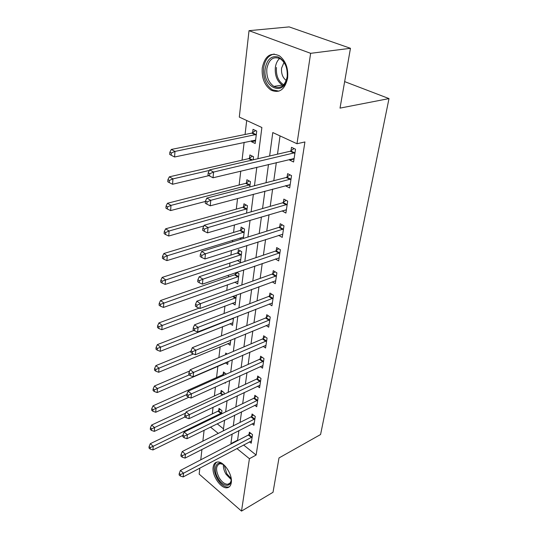 <?xml version="1.0" encoding="UTF-8"?>
<svg xmlns="http://www.w3.org/2000/svg" width="538" height="538" viewBox="0 0 538 538"><rect width="100%" height="100%" fill="white"/><g stroke="black" fill="none" stroke-linecap="round" stroke-linejoin="round"><path stroke-width="0.81" d="M287.622 78.104C284.905 89.611 279.39 93.632 271.065 90.149C264.521 85.441 261.589 78.037 262.255 67.936C264.857 55.912 270.58 51.877 279.43 55.838C285.718 60.834 288.449 68.252 287.622 78.104M231.279 482.714C230.809 485.68 229.464 487.354 227.251 487.737C221.031 489.076 211.764 475.491 213.135 467.24C213.586 464.086 215.005 462.344 217.392 462.014C223.552 460.878 232.793 474.543 231.279 482.714M257.904 158.717L261.878 127.513L239.302 117.089L249.02 30.673L289.155 26.9L350.46 48.299L340.023 108.118L389.008 98.588L320.581 434.516L279 457.946L273.015 492.29L241.508 511.1L199.161 474.106L199.84 468.114M200.768 459.822L201.932 449.479M202.873 441.147L204.09 430.272M246.7 120.505L245.059 134.487M244.144 142.314L242.046 160.169M240.762 171.118L239.134 185.032M237.554 198.502L236.303 209.107M234.447 224.931L233.566 232.443M232.658 240.224L232.463 241.844M231.454 250.459L230.916 255.066M230.002 262.826L229.571 266.539M228.563 275.126L228.341 277.009M227.433 284.75L226.767 290.419M224.938 306.021L224.057 313.519M222.517 326.667L221.434 335.887M220.163 346.721L218.892 357.555M217.877 366.196L216.552 377.528M215.442 386.97L214.386 395.975M213.055 407.286L212.281 413.917M217.204 423.81L223.492 428.853M221.548 413.89L221.952 410.676L219 408.355L218.717 410.655M223.99 394.273L224.185 392.713L221.185 390.427L220.896 392.787M224.776 382.726L225.375 383.177L225.469 382.417M226.323 374.139L223.431 371.993L223.136 374.421M225.536 362.874L227.702 364.455L228.058 361.603M227.137 354.044L225.745 353.042L225.543 354.724M227.782 343.553L230.096 345.188L230.728 340.13M230.082 323.668L232.564 325.369L233.485 317.965M232.436 303.203L235.106 304.972L236.337 295.08M234.837 282.127L237.715 283.963L239 273.654L236.801 272.282M235.543 272.719L235.341 274.38M237.285 260.405L240.412 262.322L241.73 251.697L238.354 249.666L237.998 252.557M243.378 238.442L244.548 229.06L241.105 227.076L240.742 230.056M241.508 239.027L239.787 238.011M246.532 213.135L247.453 205.718L243.949 203.788L243.573 206.861M249.787 186.942L250.452 181.622L246.875 179.753L246.491 182.927M251.528 168.528L252.046 168.791L252.093 168.394M253.163 159.82L253.546 156.753L249.901 154.944L249.504 158.219M251.636 140.734L251.515 141.723L255.194 143.498L256.74 131.064L253.028 129.322L252.618 132.704M252.584 132.94L252.524 133.464M243.579 444.98L256.122 455.04L304.925 141.951L296.989 143.74L272.779 132.556L269.625 156.007M280.042 135.906L277.494 154.184M276.324 162.57L273.788 180.714M272.618 189.1L270.211 206.357M269.04 214.736L266.747 231.158M265.584 239.524L263.398 255.16M262.235 263.506L260.157 278.395M258.993 286.727L257.016 300.903M255.859 309.216L253.97 322.719M252.813 331.005L251.017 343.869M249.867 352.134L248.159 364.394M247.009 372.626L245.375 384.307M244.232 392.511L242.678 403.641M241.542 411.819L240.056 422.431M238.919 430.568L237.581 440.165L237.944 440.454M249.504 441.846L251.233 443.218L252.524 434.657L249.376 432.189L249.033 434.516M252.1 423.83L253.936 425.249L255.268 416.446L252.066 413.998L251.71 416.392M254.77 405.296L256.72 406.768L258.085 397.703L254.83 395.289L254.467 397.757M257.5 386.223L259.585 387.743L260.991 378.416L257.682 376.035L257.305 378.57M260.305 366.58L262.537 368.167L263.983 358.557L260.607 356.21L260.224 358.819M263.176 346.358L265.57 347.999L267.063 338.099L263.627 335.786L263.23 338.476M266.122 325.51L268.704 327.218L270.237 317.016L266.74 314.743L266.33 317.521M269.141 304.017L271.932 305.799L273.512 295.281L269.948 293.049L269.525 295.907M272.228 281.851L275.254 283.708L276.888 272.853L273.257 270.668L272.82 273.62M275.389 258.973L278.691 260.917L280.379 249.713L276.673 247.581L276.223 250.627M278.617 235.348L282.235 237.386L283.977 225.819L280.197 223.734L279.733 226.881M282.1 210.883L285.893 213.082L287.695 201.125L283.842 199.107L283.358 202.362M285.846 185.549L285.779 185.98L289.673 187.964L291.535 175.603L287.601 173.653L287.104 177.015M289.72 159.349L289.612 160.075L293.587 161.992L295.51 149.208L291.495 147.331L290.984 150.808M290.944 151.043L290.87 151.588M389.008 98.588L344.65 81.615M350.46 48.299L310.641 53.323L296.989 143.74M249.02 30.673L310.641 53.323M256.122 455.04L249.424 458.699L241.508 511.1M232.187 434.011L230.889 443.648L231.253 443.944M236.888 448.517L249.424 458.699M268.489 164.453L266.028 182.725M264.891 191.172L262.551 208.549M261.414 216.982L259.188 233.519M258.052 241.939L255.933 257.668M254.804 266.075L252.786 281.051M251.656 289.431L249.733 303.688M248.61 312.053L246.781 325.631M245.658 333.964L243.916 346.896M242.799 355.201L241.138 367.521M240.022 375.8L238.442 387.535M237.332 395.78L235.826 406.963M234.723 415.175L233.284 425.834M223.236 430.898L224.602 420.165M225.651 411.9L227.09 400.635M228.146 392.337L229.652 380.514M230.715 372.175L232.295 359.761M233.357 351.395L235.019 338.355M236.095 329.955L237.836 316.263M238.912 307.837L240.742 293.452M241.818 284.999L243.741 269.888M244.824 261.407L246.848 245.523M247.931 237.023L250.056 220.331M251.138 211.811L253.378 194.258M254.461 185.724L256.814 167.257M210.519 427.111L218.26 433.399M237.581 440.165L230.889 443.648M255.523 140.875L251.515 141.723M286.377 209.854L282.08 211.03M290.15 184.803L285.779 185.98M294.037 159.013L289.612 160.075M251.475 437.515L248.334 435.04L180.418 470.427L183.545 473.205L252.174 436.99M180.486 474.543L179.235 473.427L179.093 474.913L180.344 476.029L180.486 474.543L183.545 473.205L183.176 476.924L251.582 440.904M248.334 435.04L250.58 433.13M180.418 470.427L179.235 473.427M180.344 476.029L183.176 476.924M220.25 409.337L218.024 411.153L150.297 443.689L153.216 446.284L152.947 449.956L182.907 435.343M221.663 412.976L153.216 446.284L150.263 447.576L149.093 446.533L148.992 447.999L150.156 449.042L150.263 447.576M152.947 449.956L150.156 449.042M149.093 446.533L150.297 443.689M254.198 419.364L251.004 416.916L182.254 451.523L185.435 454.274L254.904 418.84M182.328 455.632L181.057 454.523L180.909 456.056L182.18 457.165L182.328 455.632L185.435 454.274L185.052 458.107L254.299 422.875M251.004 416.916L253.331 414.966M182.254 451.523L181.057 454.523M182.18 457.165L185.052 458.107M257.003 400.696L253.754 398.275L184.144 432.034L187.379 434.758L257.715 400.171M184.231 436.13L182.933 435.04L182.786 436.621L184.077 437.717L184.231 436.13L187.379 434.758L186.989 438.705L257.09 404.32M253.754 398.275L256.162 396.277M184.144 432.034L182.933 435.04M184.077 437.717L186.989 438.705M259.888 381.476L256.579 379.088L186.094 411.933L189.389 414.623L260.607 380.958M186.188 416.022L184.87 414.939L184.716 416.573L186.027 417.656L186.188 416.022L189.389 414.623L188.986 418.699L259.968 385.228M256.579 379.088L259.081 377.044M186.094 411.933L184.87 414.939M186.027 417.656L188.986 418.699M222.497 391.429L220.197 393.278L151.629 425.04L154.594 427.602L154.319 431.382L185.112 416.896M185.61 413.123L151.595 428.914L150.411 427.885L150.304 429.398L151.487 430.427L151.595 428.914M154.319 431.382L151.487 430.427M150.411 427.885L151.629 425.04M224.817 373.016L222.429 374.912L153 405.834L156.02 408.369L155.731 412.263L188.872 397.259M186.841 394.529L152.974 409.694L151.77 408.678L151.655 410.232L152.859 411.254L152.974 409.694M155.731 412.263L152.859 411.254M151.77 408.678L153 405.834M189.685 370.985L154.413 386.042L157.479 388.55L157.183 392.558L228.011 361.973M189.221 374.885L154.386 389.895L153.162 388.893L153.048 390.494L154.272 391.503L154.386 389.895M157.183 392.558L154.272 391.503M153.162 388.893L154.413 386.042M262.86 361.691L259.491 359.33L188.105 391.193L191.461 393.85L263.586 361.18M188.213 395.269L186.868 394.199L186.706 395.887L188.044 396.957L188.213 395.269L191.461 393.85L191.044 398.059L262.927 365.571M259.491 359.33L262.087 357.239M188.105 391.193L186.868 394.199M188.044 396.957L191.044 398.059M191.003 351.314L155.865 365.645L158.986 368.12L158.683 372.256L230.419 342.645M193.404 353.957L155.852 369.485L154.601 368.496L154.487 370.151L155.731 371.146L155.852 369.485M158.683 372.256L155.731 371.146M154.601 368.496L155.865 365.645M231.058 477.771L231.105 478.107C232.416 487.522 223.391 487.697 218.28 478.665C211.871 468.692 216.908 458.134 224.776 465.693M223.035 464.355L220.015 463.655C215.704 465.451 215.462 470.232 219.296 477.986C222.059 482.277 224.924 484.361 227.904 484.234C229.739 483.918 230.829 482.505 231.179 480.01M216.666 462.142C213.102 465.632 213.398 471.355 217.567 479.297C220.997 484.637 224.568 487.226 228.267 487.065L229.43 486.722M265.241 68.42C267.07 59.301 271.381 55.488 278.173 56.988C284.777 60.612 287.783 67.351 287.191 77.203C284.75 97.492 262.161 87.855 265.241 68.42M287.184 76.752C287.837 68.857 285.638 62.926 280.58 58.958C273.539 55.831 268.96 59.052 266.861 68.629C266.303 76.685 268.637 82.61 273.855 86.396C280.56 89.207 285.005 85.993 287.184 76.752M286.256 80.505C282.699 77.775 281.139 73.652 281.576 68.138L284.01 62.395M274.225 54.042C268.469 55.158 264.945 59.745 263.654 67.788C262.981 77.815 265.9 85.159 272.396 89.833L278.933 91.144M265.92 341.307L262.49 338.987L190.183 369.781L193.606 372.404L266.66 340.796M190.297 373.843L188.932 372.794L188.764 374.529L190.129 375.585L190.297 373.843L193.606 372.404L193.169 376.748L265.974 345.329M262.49 338.987L265.194 336.842M190.183 369.781L188.932 372.794M190.129 375.585L193.169 376.748M194.057 330.379L157.365 344.616L160.539 347.05L160.23 351.321L232.893 322.746M233.445 318.301L157.352 348.442L156.087 347.461L155.966 349.169L157.231 350.151L157.352 348.442M160.23 351.321L157.231 350.151M156.087 347.461L157.365 344.616M269.067 320.305L265.584 318.019L192.335 347.669L195.812 350.251L269.82 319.801M192.456 351.711L191.064 350.675L190.889 352.471L192.281 353.513L192.456 351.711L195.812 350.251L195.368 354.737L269.114 324.468M265.584 318.019L268.395 315.819M192.335 347.669L191.064 350.675M192.281 353.513L195.368 354.737M199.154 308.119L158.918 322.921L162.146 325.315L161.824 329.72L235.436 302.269M236.007 297.689L158.905 326.727L157.621 325.766L157.493 327.528L158.784 328.489L158.905 326.727M161.824 329.72L158.784 328.489M157.621 325.766L158.918 322.921M272.322 298.644L268.765 296.404L194.548 324.817L198.098 327.353L273.082 298.146M194.682 328.839L193.263 327.824L193.088 329.68L194.5 330.702L194.682 328.839L198.098 327.353L197.634 331.993L272.356 302.961M268.765 296.404L271.703 294.145M194.548 324.817L193.263 327.824M194.5 330.702L197.634 331.993M237.487 272.712L234.581 274.844L160.512 300.534L163.801 302.881L163.465 307.427L238.065 281.186M238.65 276.465L160.512 304.313L159.201 303.365L159.073 305.187L160.385 306.129L160.512 304.313M163.465 307.427L160.385 306.129M159.201 303.365L160.512 300.534M275.678 276.303L272.053 274.111L196.841 301.193L200.466 303.674L276.445 275.812M196.989 305.187L195.543 304.192L195.355 306.109L196.8 307.111L196.989 305.187L200.466 303.674L199.981 308.476L275.698 280.782M272.053 274.111L275.12 271.791M196.841 301.193L195.543 304.192M196.8 307.111L199.981 308.476M240.271 250.822L237.238 253.015L162.16 277.406L165.509 279.706L165.166 284.4L240.768 259.457M241.374 254.595L162.167 281.159L160.828 280.237L160.701 282.114L162.032 283.042L162.167 281.159M165.166 284.4L162.032 283.042M160.828 280.237L162.16 277.406M279.135 253.25L275.443 251.105L199.215 276.747L202.907 279.175L279.915 252.766M199.369 280.715L197.897 279.74L197.708 281.724L199.174 282.706L199.369 280.715L202.907 279.175L202.409 284.145L279.141 257.897M275.443 251.105L278.657 248.724M199.215 276.747L197.897 279.74M199.174 282.706L202.409 284.145M243.149 228.253L239.968 230.506L163.868 253.519L167.278 255.758L166.921 260.614L243.553 237.063M244.178 232.046L167.278 255.758L163.882 257.238L162.516 256.337L162.382 258.274L163.74 259.181L163.882 257.238M166.921 260.614L163.74 259.181M162.516 256.337L163.868 253.519M282.712 229.444L278.946 227.359L201.669 251.448L205.435 253.815L283.499 228.973M201.837 255.375L200.338 254.427L200.136 256.485L201.642 257.433L201.837 255.375L205.435 253.815L204.924 258.96L282.706 234.265M278.946 227.359L282.315 224.904M201.669 251.448L200.338 254.427M201.642 257.433L204.924 258.96M246.122 204.985L242.786 207.305L165.63 228.818L169.107 231.004L168.737 236.021L203.895 225.94M247.07 208.798L169.107 231.004L165.65 232.503L164.258 231.622L164.117 233.633L165.502 234.514L165.65 232.503M168.737 236.021L165.502 234.514M164.258 231.622L165.63 228.818M286.404 204.85L282.558 202.826L204.211 225.24L208.058 227.54L287.205 204.386M204.4 229.127L202.86 228.206L202.658 230.338L204.191 231.266L204.4 229.127L208.058 227.54L207.527 232.867L286.203 209.813M282.558 202.826L286.102 200.291M204.211 225.24L202.86 228.206M204.191 231.266L207.527 232.867M249.202 180.97L245.698 183.357L167.452 203.27L170.997 205.388L170.613 210.58L205.442 201.441M250.056 184.803L170.997 205.388L167.479 206.915L166.067 206.067L165.919 208.139L167.331 208.993L167.479 206.915M170.613 210.58L167.331 208.993M166.067 206.067L167.452 203.27M290.217 179.436L286.297 177.473L206.848 198.078L210.775 200.304L291.031 178.972M207.049 201.918L205.482 201.024L205.267 203.236L206.834 204.131L207.049 201.918L210.775 200.304L210.224 205.825L290.177 184.635M286.297 177.473L290.029 174.857M206.848 198.078L205.482 201.024M206.834 204.131L210.224 205.825M252.389 156.181L248.697 158.643L169.342 176.834L172.954 178.878L172.557 184.258L208.905 175.637M209.329 170.438L172.954 178.878L169.376 180.432L167.93 179.611L167.782 181.757L169.221 182.584L169.376 180.432M172.557 184.258L169.221 182.584M167.93 179.611L169.342 176.834M294.165 153.142L290.157 151.252L209.585 169.907L213.599 172.052L294.985 152.698M209.8 173.7L208.193 172.833L207.977 175.126L209.578 175.993L209.8 173.7L213.599 172.052L213.028 177.782L294.104 158.549M294.172 153.142L290.164 151.252L294.104 148.555M209.585 169.907L208.193 172.833M209.578 175.993L213.028 177.782M255.705 130.573L251.804 133.121L171.292 149.456L174.978 151.42L174.568 156.995L255.611 140.142M256.317 134.453L174.978 151.42L171.34 153L169.867 152.207L169.705 154.44L171.178 155.233L171.34 153M251.804 133.121L255.51 134.87L251.797 133.121M174.568 156.995L171.178 155.233M169.867 152.207L171.292 149.456M251.992 437.152L248.852 434.677M218.542 410.81L221.488 413.13M218.024 411.153L220.97 413.473M254.723 419.001L251.528 416.553M257.527 400.333L254.279 397.918M260.419 381.119L257.117 378.732M220.721 392.942L223.035 394.717M220.197 393.278L222.436 395M222.954 374.576L223.848 375.242M222.429 374.912L223.236 375.511M263.398 361.341L260.036 358.98M231.185 479.6L226.054 474.274C224.084 470.898 223.183 467.663 223.371 464.576M224.211 465.209L226.841 473.79L231.145 478.531M283.062 85.488L282.275 85.071C277.07 81.325 274.757 75.461 275.342 67.465C275.9 63.545 277.339 60.532 279.673 58.427M276.465 67.485C275.913 75.609 278.341 81.386 283.734 84.809M266.465 340.957L263.042 338.637M232.88 318.2L233.257 318.456M232.234 318.456L232.712 318.778M269.625 319.962L266.135 317.676M233.297 296.196L235.819 297.844M232.631 296.445L235.261 298.166M272.88 298.308L269.33 296.068M235.146 274.535L238.455 276.619M234.581 274.844L237.897 276.935M276.243 275.974L272.625 273.781M237.803 252.705L241.172 254.743M237.238 253.015L240.607 255.052M279.713 252.927L276.021 250.782M240.54 230.21L243.976 232.201M239.968 230.506L243.405 232.503M283.291 229.127L279.525 227.043M243.371 207.009L246.868 208.946M242.786 207.305L246.283 209.242M286.996 204.541L283.149 202.517M246.283 183.075L249.847 184.951M245.698 183.357L249.262 185.24M290.816 179.134L286.895 177.17M249.296 158.367L252.504 159.968M248.697 158.643L251.71 160.156M294.77 152.853L290.769 150.963M252.403 132.852L256.108 134.601M230.022 483.05L227.904 484.234M283.102 85.455L282.275 85.071L273.855 86.396"/></g></svg>

